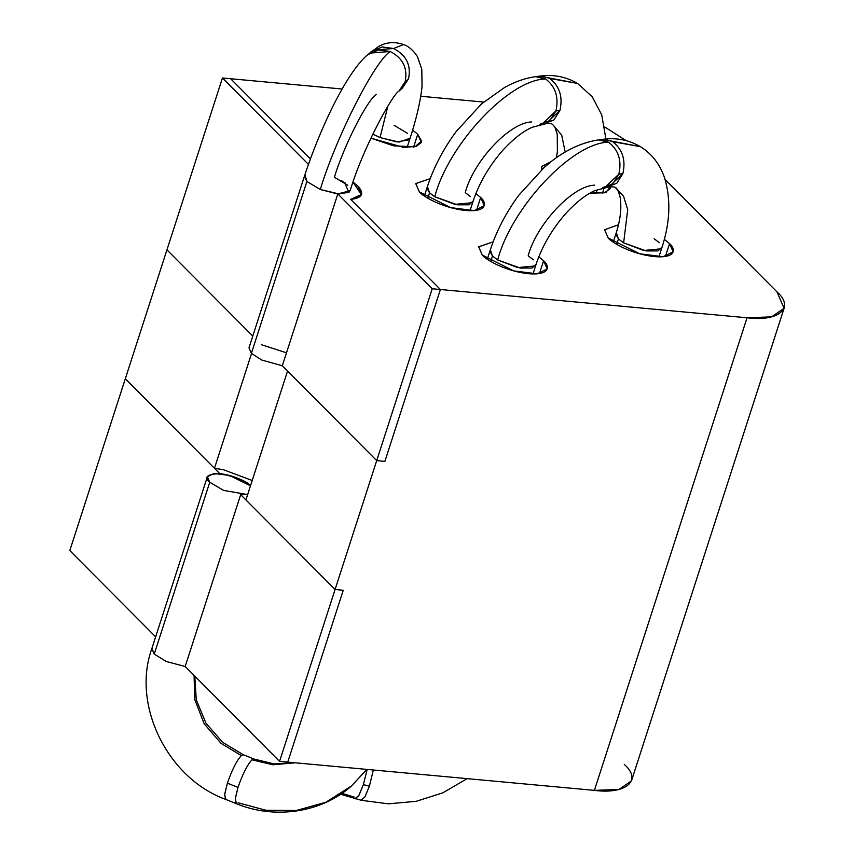 <?xml version="1.0" encoding="UTF-8"?>
<svg xmlns="http://www.w3.org/2000/svg" width="854" height="854" viewBox="0 0 854 854"><rect width="100%" height="100%" fill="white"/><g stroke="black" fill="none" stroke-linecap="round" stroke-linejoin="round"><path stroke-width="1.28" d="M589.911 193.185L604.44 192.79L610.204 188.627L610.386 186.791L606.105 192.257L589.911 193.185M604.29 187.57L602.476 193.207L604.29 187.57M608.208 237.967L639.571 253.766L663.088 256.723L673.133 251.866L669.547 243.625L665.405 256.446L669.547 243.625C675.375 248.365 677.094 258.484 654.612 256.606C631.693 254.3 611.581 242.483 608.208 237.967L604.611 229.758L618.477 224.741L604.621 229.737L608.208 237.967M370.871 138.145L403.269 147.294L416.197 146.493L421.332 142.501L417.734 134.27L413.592 147.091L417.734 134.27L421.534 141.017L414.948 146.824L393.641 145.831L370.871 138.145M482.264 255.079L513.617 270.878L537.134 273.835L547.19 268.978L543.592 260.737L539.45 273.558L543.592 260.737C549.421 265.477 551.14 275.596 528.658 273.718C505.749 271.412 485.627 259.595 482.264 255.079L478.688 246.774L493.142 241.863L478.667 246.849L482.264 255.079M419.335 191.851L450.688 207.639L474.205 210.607L484.261 205.739L480.663 197.498L476.521 210.319L480.663 197.498C486.492 202.238 488.21 212.358 465.729 210.479C442.82 208.173 422.698 196.356 419.335 191.851L415.759 183.546L430.213 178.625L415.738 183.61L419.335 191.851M624.274 764.405C642.582 780.3 626.153 794.583 594.405 790.366L287.745 762.11L594.405 790.366L747.047 317.773L440.397 289.517L384.887 461.373L376.71 460.616L287.563 371.031L245.931 499.921L335.078 589.506L376.71 460.616L335.078 589.506L343.255 590.263L287.745 762.11L343.255 590.263L335.078 589.506L245.931 499.921L287.563 371.031L376.71 460.616L384.887 461.373L440.397 289.517L747.047 317.773C778.795 321.979 795.223 307.707 776.916 291.812L665.085 179.436L776.916 291.812L784.1 308.283L771.621 316.855L747.047 317.773L594.405 790.366L618.969 789.459L631.458 780.887L784.1 308.283M250.638 486.001C243.016 479.521 232.704 475.379 219.713 473.575L125.314 378.728L214.461 468.302L251.546 353.503L214.461 468.302L223.214 469.636L214.461 468.302L125.314 378.728L166.946 249.838L125.314 378.728L219.713 473.575C232.704 475.379 243.016 479.521 250.638 486.001C246.849 481.122 236.537 476.98 219.713 473.575C206.956 474.258 203.636 477.14 209.753 482.232L207.362 476.735L213.938 473.511L229.406 475.379L250.478 485.841M252.784 336.092L166.946 249.838L252.784 336.092L166.946 249.838L222.456 77.981L308.422 164.363L222.456 77.981L342.155 89.008L230.633 78.739L310.386 158.876L230.633 78.739L222.456 77.981L166.946 249.838L252.784 336.092M420.755 96.256L483.674 102.053L420.755 96.256M344.504 182.553L348.923 192.385L337.821 193.911L432.22 288.759L440.397 289.517L350.674 199.366C362.213 198.139 364.647 193.751 357.997 186.193L361.594 194.434L350.674 199.366L361.594 194.434L353.065 182.137L361.466 194.776L350.674 199.366L440.397 289.517L350.674 199.366L440.397 289.517L384.887 461.373L440.397 289.517L432.22 288.759L376.71 460.616L384.887 461.373L376.71 460.616L282.311 365.768L261.762 360.046L251.386 353.342L306.896 181.486L305.059 174.985M626.046 140.579L604.717 126.968L626.046 140.579M412.631 130.086L417.734 134.27L412.631 130.086M538.842 256.798L543.592 260.737L538.842 256.798M475.913 193.57L480.663 197.498L475.913 193.57M664.305 239.355L669.547 243.625L664.305 239.355M541.767 169.54L551.022 161.705L541.692 166.498L541.767 169.54M654.121 238.725L659.32 242.685M615.905 234.38L618.435 238.917L616.695 244.308L618.435 238.917L616.332 232.79M602.572 139.351L640.479 146.674L612.606 141.668L604.696 139.245L600.447 139.789M661.423 248.802L643.724 250.489L623.634 242.867L618.435 238.917L623.634 242.867L627.722 209.657L623.559 196.26L615.446 187.634L623.559 196.26L627.722 209.657L623.634 242.867L646.275 250.948L658.007 250.916L661.85 247.222M600.672 139.789L608.582 142.223C618.509 149.92 621.925 160.584 618.84 174.205L622.865 173.661C625.95 160.04 622.534 149.375 612.606 141.668C622.534 149.375 625.95 160.04 622.865 173.661L618.84 174.205C621.925 160.584 618.509 149.92 608.582 142.223L598.558 139.896M489.95 251.492L492.48 256.029L497.679 259.979C511.439 207.298 572.426 142.543 608.582 142.223C572.426 142.543 511.439 207.298 497.679 259.979L492.48 256.029L490.377 249.902M594.704 185.179C573.013 185.371 536.419 224.228 528.167 255.837L533.366 259.797M151.959 648.303L154.243 654.089L209.753 482.232L223.641 490.42L247.66 494.583L223.641 490.42L209.753 482.232L154.243 654.089L151.831 648.677M225.509 799.312L224.709 794.135L227.388 783.15C232.021 769.806 236.675 760.604 241.362 755.555C236.675 760.604 232.021 769.806 227.388 783.15L237.999 787.42C242.632 774.076 247.286 764.874 251.973 759.814L272.81 764.768L295.26 762.803L272.81 764.768L251.973 759.814C247.286 764.874 242.632 774.076 237.999 787.42L235.32 798.394L236.12 803.582M207.362 476.735L151.852 648.592C131.377 704.913 167.747 778.442 225.477 799.301L236.099 803.571C273.963 819.456 321.072 813.179 351.528 785.936L366.782 769.401L351.528 785.936L325.886 802.248L296.221 810.51L265.946 810.265L238.106 802.781M185.179 666.504L166.178 661.476L154.243 654.089L166.178 661.476L185.179 666.504L279.568 761.362L185.179 666.504L240.689 494.658L335.078 589.506L343.255 590.263L287.745 762.11L279.568 761.362L287.745 762.11L343.255 590.263L335.078 589.506L279.568 761.362L335.078 589.506L240.689 494.658L185.179 666.504M241.362 755.555L221.047 743.386L204.213 723.797L194.755 699.597L194.071 675.439L194.755 699.597L204.213 723.797L221.047 743.386L241.362 755.555L243.561 754.861M490.74 261.42L492.48 256.029L490.74 261.42M354.09 797.006L341.931 793.355M360.975 800.123L364.807 797.124L369.408 786.128L363.377 784.655L367.156 769.433L363.377 784.655L369.408 786.128L373.347 769.998L369.408 786.128L365.149 796.526L361.37 800.315L340.618 794.241M427.021 188.254L429.551 192.79L427.811 198.192L429.551 192.79L427.448 186.663M531.775 121.951C510.084 122.143 473.49 161 465.238 192.609L470.437 196.559M539.653 76.113L577.55 83.436L549.677 78.44L541.767 76.006L537.518 76.55M565.209 152.023L561.686 135.113L552.517 124.396L561.686 135.113L565.209 152.023M537.742 76.561L545.653 78.984C555.58 86.681 558.996 97.345 555.911 110.967L559.936 110.422C563.021 96.801 559.605 86.137 549.677 78.44C559.605 86.137 563.021 96.801 559.936 110.422L555.911 110.967C558.996 97.345 555.58 86.681 545.653 78.984L535.629 76.668M472.838 202.046L472.54 202.686L454.84 204.373L434.761 196.74L429.551 192.79L434.761 196.74C448.51 144.07 509.496 79.305 545.653 78.984C509.496 79.305 448.51 144.07 434.761 196.74L457.392 204.832L469.134 204.789L472.977 201.096M376.304 94.442C366.793 100.644 343.724 146.183 334.373 177.248L347.781 185.254M371.042 51.774L382.058 46.959L393.598 48.507L403.632 44.557C394.665 41.494 386.339 42.113 378.664 46.436L367.498 54.848C346.66 72.537 320.271 127.758 304.494 175.999L248.984 347.845L251.386 353.342L254.15 344.792M372.782 134.078L380.03 137.558L387.876 106.035L380.03 137.558L372.782 134.078M367.498 54.859L369.835 53.097L390.182 51.486C402.939 58.147 407.913 68.235 405.116 81.749L408.532 78.781C411.329 65.267 406.355 55.179 393.598 48.507L373.251 50.13L369.291 53.46M304.376 176.543L306.896 181.486L320.293 189.492C335.889 137.718 374.319 61.819 390.182 51.486L378.642 49.927L367.626 54.741M394.11 125.325L407.507 133.32M409.344 139.821L396.79 141.903L380.03 137.558L398.989 142.084L410.027 138.273M398.871 91.186L405.116 81.749C407.913 68.235 402.939 58.147 390.182 51.486C374.319 61.819 335.889 137.718 320.293 189.492L339.251 194.018L350.172 190.752C362.085 149.813 392.819 93.481 398.999 91.079L402.49 88.037M400.622 89.499L408.532 78.781L405.116 81.749L398.978 91.09M407.102 147.496L409.909 138.818C416.442 118.791 420.488 101.316 422.047 86.403L421.801 69.27L417.435 56.577C413.187 50.215 408.586 46.212 403.632 44.557L393.598 48.507C406.355 55.179 411.329 65.267 408.532 78.781L402.287 88.218M349.606 191.755L337.063 193.837L320.293 189.492L306.896 181.486L251.386 353.342L261.762 360.046L282.311 365.768L376.71 460.616L432.22 288.759L337.821 193.911L282.311 365.768L337.821 193.911L350.172 190.752M541.81 124.268L555.911 110.967L549.762 120.638L539.685 124.374M543.934 123.83L553.883 120.008L559.936 110.422L545.855 123.713M355.307 798.832L359.086 795.117L363.377 784.655L358.787 795.65L354.944 798.65M532.96 273.963L535.768 265.284L535.469 265.914L517.77 267.601L497.679 259.979L520.321 268.06L532.063 268.028L535.906 264.334M236.505 803.635L235.256 799.002L237.999 787.42L227.388 783.15L224.634 794.743L225.883 799.365M253.99 759.025L251.973 759.814M604.739 187.506L618.84 174.205L612.692 183.866L602.614 187.613M606.863 187.069L616.812 183.236L622.865 173.661L608.785 186.951M357.997 186.193L353.065 182.137L357.997 186.193M310.386 158.876L230.633 78.739L310.386 158.876M286.496 352.809L261.335 344.685L286.496 352.809M345.133 183.012L341.226 180.514M155.652 636.838L69.814 550.574L155.652 636.838M247.66 494.583L240.689 494.658L247.66 494.583M252.208 480.492L223.214 469.636L252.208 480.492M125.314 378.728L69.814 550.574L125.314 378.728M613.236 242.098L616.033 233.42C620.388 220.076 621.765 208.056 620.175 197.381C618.477 191.029 616.898 187.773 615.446 187.634C614.976 186.909 612.788 186.684 608.891 186.941L594.896 190.602C586.122 194.498 576.631 201.875 566.426 212.742C552.143 228.904 541.927 246.422 535.768 265.284M487.282 259.21L490.089 250.532C496.323 231.285 505.878 212.859 518.741 195.288L544.713 166.904C558.292 154.937 576.663 143.205 598.419 139.917L602.433 139.373C616.108 137.419 628.79 139.853 640.479 146.674C652.018 153.976 660.078 164.459 664.658 178.112C671.084 199.612 670.112 222.969 661.722 248.172L658.914 256.851M294.086 762.697L273.942 763.903L253.98 759.025L243.369 754.765L222.584 742.275L205.921 723.082L196.271 699.821L194.797 676.176M424.353 195.972L427.16 187.293C433.458 167.843 443.141 149.258 456.185 131.537L481.603 103.836L504.618 87.45C514.855 81.738 525.146 78.141 535.49 76.679L539.504 76.134C553.178 74.191 565.86 76.625 577.55 83.436L592.26 96.78L601.728 114.874L605.902 138.988M556.37 157.723L557.384 151.542L557.246 134.142L554.812 126.99L552.517 124.396C552.047 123.681 549.859 123.446 545.973 123.702L531.967 127.363C523.192 131.26 513.702 138.636 503.497 149.514C489.214 165.676 478.998 183.183 472.838 202.056L470.031 210.724M595.985 193.612L597.288 189.577M467.127 778.645L442.927 792.8L416.144 801.33L388.399 803.827L361.359 800.315M351.528 785.936L366.878 769.401"/></g></svg>
